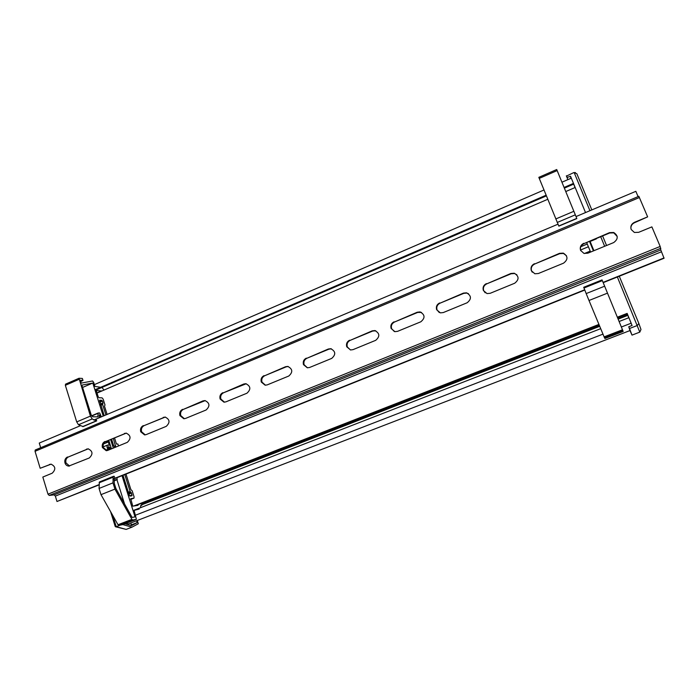 <?xml version="1.0" encoding="UTF-8"?>
<svg xmlns="http://www.w3.org/2000/svg" width="699" height="699" viewBox="0 0 699 699"><rect width="100%" height="100%" fill="white"/><g stroke="black" fill="none" stroke-linecap="round" stroke-linejoin="round"><path stroke-width="1.05" d="M632.036 325.498L628.917 317.687L619.122 321.496M600.686 328.67L133.055 510.593M631.188 323.2L621.376 327.001M602.957 334.139L135.597 515.163M630.183 330.487L128.301 523.953L125.829 523.411M564.373 188.127L573.722 184.099L573.477 183.4L571.31 178.158L561.935 182.212M543.953 189.997L94.374 384.625M573.477 183.4L564.093 187.454M546.076 195.222L94.915 389.78M546.356 195.895L95.108 390.392M575.05 187.55L573.661 184.125M567.876 179.643L567.029 177.45L570.541 176.279L585.517 212.566L575.172 187.498L565.771 191.543M547.736 199.294L97.039 393.065M627.23 313.772L627.352 314.218L627.143 313.397L617.366 317.215M598.921 324.415L133.754 505.997M627.143 313.397L631.398 323.759M627.239 313.72L617.488 317.521M599.052 324.72L137.834 504.722M628.794 317.73L627.545 314.768L617.899 318.526M599.462 325.717L141.539 504.285M627.545 314.768L627.152 313.755M627.798 315.38L618.152 319.137M599.716 326.319L141.714 504.835M130.486 525.325L131.395 524.844L130.809 522.983M131.089 525.491L134.706 523.56L131.097 525.499M127.314 523.734L127.087 524.364M120.184 525.15L116.217 526.679L126.152 529.396L115.51 526.766L116.217 526.679L112.653 515.268M122.779 524.591L131.98 527.16L126.152 529.396M131.98 527.16L138.315 523.752L137.284 520.493M131.395 524.844L137.161 522.625L131.552 525.622L124.929 523.761M136.576 520.764L137.161 522.625M115.152 526.268L115.51 526.766M573.696 184.108L575.094 187.533L573.617 183.802M570.436 176.323L571.24 178.184M571.293 178.166L570.515 176.288M571.022 178.28L570.305 176.384L571.022 178.28M571.118 178.236L570.384 176.349M628.89 317.696L627.833 315.135L628.847 317.713M596.378 238.866L590.105 241.461L593.905 250.696M629.974 330.566L632.01 335.118L639.803 332.121L617.357 276.987M632.01 335.118L629.484 328.513L637.409 325.454L638.834 323.427L619.279 276.21M629.484 328.513L628.759 326.765L632.123 325.463M567.317 177.677L566.627 176.008L573.8 172.583L575.426 172.574M566.627 176.008L573.8 172.583M566.356 175.816L567.841 179.66M628.759 326.765L629.991 330.557M591.826 209.91L576.841 173.728L574.22 172.714L589.93 210.705M638.886 323.567L640.974 329.482L639.803 332.121M108.957 449.885L108.362 446.652L110.11 447.727L110.73 449.16M108.144 450.226L107.76 449.422C106.86 447.395 106.807 445.936 107.585 445.062L109.315 445.289L107.917 440.597M96.375 419.173L96.34 420.85L92.189 418.954L90.424 416.106L79.022 378.264L82.368 378.447L82.998 380.439L80.315 380.239L81.215 383.113L92.548 380.99L93.622 382.266L94.942 386.425L100.639 387.281M104.177 415.678L99.599 400.221L101.731 400.265L102.438 401.095L103.006 402.895L102.622 404.494L105.925 414.935M124.78 474.577L130.128 491.493L131.534 493.066L131.945 495.818L130.031 496.08L129.324 495.294L123.007 475.285M122.028 475.678L135.038 516.902L132.102 517.426L115.903 488.54L114.26 483.306L114.243 479.951L117.187 479.61L116.934 477.723M114.522 437.862L116.48 444.057L117.886 443.996L118.515 445.962M101.818 391.012L96.226 390.505L98.244 396.883L98.961 397.722L102.089 397.871L103.146 399.12L104.999 404.974L104.492 406.171L107.104 414.437M101.757 390.828L96.978 392.882M101.975 387.429L103.976 390.086M82.998 380.439L80.691 381.444M96.742 420.85L83.111 426.591L78.489 424.747L76.715 421.908L65.348 385.324L65.697 384.127M100.647 417.163L99.957 414.97L99.275 414.961L99.118 417.81M99.957 414.97L99.258 415.267M107.227 440.886L107.463 442.336L105.636 441.55M139.197 509.021L134.094 510.41L136.384 519.322L132.766 520.03L131.919 519.366L114.933 489.108L112.976 482.869L113.247 476.403L114.147 476.246L114.846 477.941M112.976 482.869L99.057 488.444L99.398 481.969L113.247 476.403L99.398 481.969M114.933 489.108L100.988 494.656L99.057 488.444M122.535 524.678L118.874 525.395L118.009 524.739L100.988 494.656M140.385 503.726L141.312 503.577L141.845 505.246L140.744 505.421L140.534 507.684M141.845 505.246L140.717 505.692M125.977 474.088L130.905 489.649L132.163 490.794L134.086 496.84L133.99 498.134L130.73 498.667L132.749 506.155L138.026 505.325L137.747 504.442M113.325 438.36L115.58 446.486L114.391 446.574L113.675 445.761L111.569 439.086M101.372 416.857L99.695 412.987L98.166 413.004L97.834 416.849L92.722 416.787L91.246 415.092L81.853 385.132L92.792 383.035L103.216 416.08M110.608 439.488L113.325 448.094M111.464 448.863L108.747 440.256M92.792 383.035L82.578 387.456M124.553 503.97L116.925 479.715M590.594 252.059L588.409 246.764L580.519 250.024M556.736 169.56L576.841 218.56L558.851 226.144L538.842 177.38M580.825 246.625L587.282 244.038L586.671 242.509M588.401 246.764L587.274 244.038L580.79 246.721M622.905 330.758L604.521 337.853L604.923 338.508L623.176 331.457L604.652 286.188L586.181 293.58L583.709 287.28L602.049 279.906L583.709 287.28M604.652 286.188L602.049 279.906M607.501 293.134L588.995 300.491L586.181 293.58M604.521 337.853L588.995 300.491M617.208 236.48L613.783 232.854L609.633 233.012L583.91 243.654C580.895 245.244 579.838 247.595 580.738 250.705M583.77 243.304C580.738 244.903 579.681 247.271 580.598 250.391L583.962 253.405L587.824 253.195L613.678 242.579C618.37 239.049 618.379 235.677 613.696 232.479L609.545 232.636L583.91 243.654M566.505 255.773L563.481 253.449L559.716 253.667L534.674 264.021C531.729 265.585 530.698 267.909 531.581 270.994L532.271 272.208M534.438 263.715C531.493 265.279 530.454 267.612 531.336 270.696L534.857 273.772L538.361 273.519L563.516 263.182C568.182 259.565 568.104 256.21 563.298 253.117L559.532 253.335L534.674 264.021M516.876 274.812L514.534 273.51L511.118 273.772L486.731 283.864C483.865 285.384 482.852 287.673 483.699 290.732L485.193 292.794M486.408 283.602C483.533 285.122 482.52 287.42 483.367 290.478L487.002 293.58L490.191 293.3L514.691 283.235C519.305 279.548 519.156 276.21 514.263 273.23L510.838 273.484L486.731 283.864M468.496 293.711L466.906 293.064L463.786 293.353L440.029 303.183C437.233 304.677 436.246 306.931 437.058 309.954L439.26 312.523M439.627 302.964C436.823 304.449 435.835 306.712 436.648 309.744L440.37 312.872L443.28 312.567L467.15 302.763C471.703 299.023 471.493 295.703 466.539 292.82L463.428 293.108L440.029 303.183M421.48 312.409L417.679 312.436L394.524 322.012C391.798 323.471 390.828 325.699 391.615 328.687L394.341 331.527M394.035 321.828C391.309 323.288 390.339 325.516 391.125 328.513L394.909 331.658L397.574 331.343L420.824 321.793C425.315 318.001 425.062 314.716 420.082 311.92L417.233 312.226L394.524 322.012M165.287 417.05L144.177 425.595C141.818 426.879 140.962 428.924 141.591 431.746L145.226 434.857M143.295 425.604C140.936 426.879 140.071 428.933 140.709 431.764L144.536 434.892L146.187 434.595L166.231 426.364C170.276 422.502 169.883 419.391 165.051 417.023L144.177 425.595M205.235 400.597L183.391 409.369C180.98 410.68 180.106 412.751 180.761 415.599L184.387 418.718M182.57 409.343C180.159 410.654 179.276 412.733 179.931 415.59L183.776 418.727L185.558 418.43L206.091 409.998C210.216 406.128 209.831 402.982 204.947 400.562L203.042 400.868L183.391 409.369M246.205 383.751L223.566 392.751C221.094 394.087 220.202 396.193 220.875 399.059L224.466 402.178M222.798 392.698C220.325 394.035 219.434 396.141 220.115 399.024L223.968 402.17L225.891 401.864L246.93 393.222C251.124 389.352 250.758 386.18 245.83 383.699L243.785 384.013L223.566 392.751M288.241 366.503L286.197 366.835L264.729 375.721C262.195 377.084 261.286 379.216 261.985 382.117L265.48 385.219M264.03 375.634C261.496 376.997 260.578 379.138 261.286 382.047L265.148 385.201L267.219 384.887L288.783 376.027C293.056 372.174 292.706 368.967 287.743 366.416L285.533 366.73L264.729 375.721M126.318 433.118L105.881 441.445C103.574 442.694 102.736 444.721 103.338 447.509L106.964 450.619M104.946 441.471C102.639 442.729 101.792 444.756 102.404 447.552L106.204 450.672L107.742 450.392L127.314 442.353C131.29 438.491 130.888 435.407 126.108 433.1L105.881 441.445M375.809 330.819L372.733 331.029L350.164 340.369C347.508 341.794 346.555 343.987 347.316 346.949L350.409 349.937M349.605 340.212C346.94 341.645 345.988 343.838 346.748 346.809L350.575 349.963L353.021 349.64L375.686 340.334C380.107 336.507 379.819 333.248 374.821 330.548L372.209 330.863L350.164 340.369M88.284 448.81L68.467 456.919C66.222 458.151 65.391 460.143 65.977 462.913L69.568 466.006M67.48 456.98C65.234 458.212 64.395 460.213 64.99 462.974C65.68 464.914 66.929 465.945 68.755 466.084L89.315 457.959C93.212 454.114 92.801 451.065 88.083 448.802L68.467 456.919M331.422 348.853L328.923 349.159L306.913 358.264C304.318 359.653 303.392 361.82 304.117 364.747L307.464 367.814M306.284 358.15C303.681 359.539 302.754 361.706 303.48 364.642L307.333 367.796L309.587 367.482L331.693 358.404C336.036 354.559 335.712 351.326 330.732 348.705L328.329 349.019L306.913 358.264M603.193 282.667L664.041 258.263L660.8 249.971L660.171 246.45L651.887 226.887L638.65 232.321L634.377 232.461L631.206 229.525C630.253 226.371 631.337 223.968 634.447 222.326L647.641 216.865L634.491 222.728C631.992 223.933 630.786 225.838 630.882 228.451M647.641 216.865L638.851 196.305L35.221 450.016L35.046 451.309L40.175 468.278L51.149 464.145M99.075 484.888L56.986 501.498L55.352 496.107L54.146 494.857L49.218 495.442L47.995 494.176L42.822 477.059L52.189 473.206C56.016 469.379 55.605 466.355 50.948 464.136L40.175 468.278M638.091 196.629L635.845 191.325L576.037 216.568M40.673 447.727L39.266 443.07L80.088 425.84M557.959 224.196L93.771 420.064M664.05 257.931L603.08 282.396M584.679 289.779L112.967 479.042M99.083 484.608L56.986 501.498M584.792 290.05L112.967 479.313M604.652 246.284L600.694 236.708M602.599 235.921L606.566 245.506M593.451 250.889L589.606 241.662L593.407 250.906L589.659 241.74L589.973 241.146M109.324 446.932L108.092 447.439M107.76 449.422L105.671 450.278M108.205 441.148L107.384 441.488M101.731 400.265L99.599 401.174M102.438 401.095L99.913 402.178M130.827 492.279L128.642 493.144M131.534 493.066L128.939 494.088M130.128 491.493L128.345 492.201M117.074 479.654L114.243 480.79M78.917 379.4L65.348 385.324M90.424 416.106L76.715 421.908M92.189 418.954L78.489 424.747M96.34 420.85L82.709 426.591M107.296 442.336L103.496 443.909M109.35 444.8L108.747 445.045M112.958 477.242L99.092 482.817M131.919 519.366L118.009 524.739M132.766 520.03L118.874 525.395M136.244 519.392L122.421 524.722M133.832 498.195L130.634 499.453M98.035 413.327L91.691 416.019M98.131 413.039L91.56 415.818L98.166 413.004M110.11 447.727L108.293 448.47M110.477 448.365L108.607 449.134M115.641 445.682L114.007 446.355M102.622 404.494L100.883 405.237M102.648 403.769L100.682 404.599M103.006 402.895L100.481 403.97M132.12 494.918L129.647 495.888M590.209 251.116L584.381 253.51M557.164 170.582L539.235 178.402M573.888 211.29L555.749 218.97M575.329 214.82L557.208 222.474M576.78 218.394L558.772 225.987M602.346 280.622L583.98 288.005M622.503 329.771L604.093 336.883M639.445 197.511L35.046 451.309M660.171 246.45L47.995 494.176M660.826 248.285L49.218 495.442M660.8 249.971L54.146 494.857M661.446 251.78L55.352 496.107M49.515 464.416L50.529 464.346M328.329 349.019L328.923 349.159M86.554 449.081L87.515 449.038M372.209 330.863L372.733 331.029M124.466 433.389L125.374 433.38M285.533 366.73L286.197 366.835M243.785 384.013L244.51 384.083M203.042 400.868L203.837 400.911M163.286 417.329L164.134 417.338M417.233 312.226L417.679 312.436M110.582 511.598L115.248 526.583M107.585 445.062L103.181 446.879M79.022 378.264L65.461 384.197M107.401 442.362L103.469 443.987M102.683 403.734L100.673 404.59M556.719 169.516L538.824 177.345M638.851 196.305L35.221 450.016M330.732 348.705L331.317 348.845M68.755 466.084L69.393 466.041M374.821 330.548L375.346 330.714M106.204 450.672L106.79 450.645M144.536 434.892L145.043 434.883M420.082 311.92L420.518 312.13"/></g></svg>
